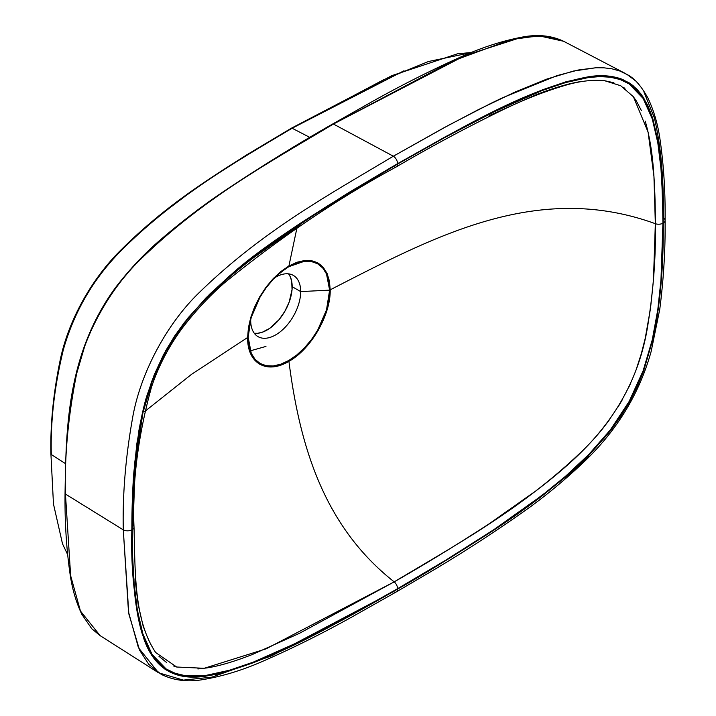 <?xml version="1.0" encoding="UTF-8"?>
<svg xmlns="http://www.w3.org/2000/svg" width="716" height="716" viewBox="0 0 716 716"><rect width="100%" height="100%" fill="white"/><g stroke="black" fill="none" stroke-linecap="round" stroke-linejoin="round"><path stroke-width="1.07" d="M250.698 320.455A35.344 20.406 120 0 0 275.696 334.882A35.344 20.406 120 0 0 300.684 291.591L329.62 290.132L326.505 309.894L317.689 330.148L311.514 339.527L304.416 347.94L296.737 355.011L288.79 360.47L280.869 364.167L273.226 365.948L266.182 365.697L260.042 363.433C256.552 361.571 253.625 358.206 251.262 353.337L248.166 337.155L250.698 320.455A35.344 20.406 -60 0 1 250.716 319.3A35.344 20.406 120 0 0 250.698 320.455L248.166 337.155L249.123 326.487L251.262 317.385L260.069 297.05L266.254 287.608L273.244 279.249L280.063 272.841L288.79 266.701L296.737 263.014L304.398 261.268L311.433 261.528L317.662 263.801C321.18 265.681 324.133 269.055 326.505 273.942L329.62 290.132L300.684 291.591A35.344 20.406 -60 0 1 285.254 327.167A35.344 20.406 -60 0 1 258.02 336.636A35.344 20.406 -60 0 1 250.698 320.455M254.287 333.271A35.344 20.406 120 0 0 279.473 319.139A35.344 20.406 120 0 0 292.173 286.677L300.684 291.591L292.173 286.677A35.344 20.406 120 0 0 288.584 273.861L290.266 276.734L291.689 281.325L292.047 289.577L289.219 301.991L284.852 311.317L278.963 319.757L269.628 328.411L262.307 332.224L257.617 333.289L254.287 333.271M274.684 277.772A35.344 20.406 -60 0 1 293.363 275.418A35.344 20.406 -60 0 1 300.684 291.591A35.344 20.406 120 0 0 274.684 277.772M248.166 337.155L248.953 327.525L251.271 317.349L255.021 307.083L260.078 297.05L266.236 287.644L273.226 279.276C279.509 272.984 284.691 268.795 288.79 266.701L288.915 265.976L273.136 278.694L265.967 287.259L259.711 296.8L254.574 306.994L250.77 317.403L248.416 327.731L247.62 337.496L248.166 337.155L247.62 337.496C247.217 363.63 266.817 374.566 288.915 361.338L288.79 360.47L280.851 364.175L273.226 365.948L266.227 365.706L260.069 363.451L255.012 359.271L251.271 353.355L248.953 345.873L248.166 337.155M288.915 265.976L296.925 228.037L288.915 265.976C313.993 254.323 327.758 262.271 330.201 289.819L329.405 280.967L327.051 273.369L323.247 267.345L318.11 263.085L311.863 260.767L304.685 260.49L296.979 262.235L288.915 265.976L280.833 271.561L273.136 278.694L265.967 287.259L259.711 296.8L254.574 306.994L250.77 317.403L248.416 327.731L247.62 337.496L191.539 374.334L144.569 411.628L191.539 374.334L247.62 337.496L248.416 346.356L250.77 353.946L254.583 359.969L259.72 364.229L265.976 366.547L273.091 366.834L280.851 365.07L288.915 361.338L296.97 355.762L304.739 348.558L311.845 340.064L318.11 330.515L323.238 320.338L327.051 309.912L329.405 299.592L330.201 289.819C433.878 236.719 537.107 180.727 655.337 223.696C537.107 180.727 433.878 236.719 330.201 289.819L329.62 290.132L328.832 281.406L326.496 273.924L322.737 267.99L317.653 263.801L311.46 261.528L304.425 261.259L288.79 266.701L288.915 265.976M489.135 115.652L536.391 94.593C555.079 87.415 570.464 82.984 582.529 81.302M645.223 121.147C649.394 135.566 652.151 151.873 653.475 170.068C654.746 185.874 655.364 203.747 655.337 223.696A6.149 3.553 0 0 0 662.927 223.186C662.962 203.12 662.309 184.934 660.966 168.636L657.816 142.815L652.276 118.892L648.24 108.089L643.111 98.423L636.748 90.243L629.087 83.888L620.217 79.548L610.354 77.194C605.861 76.299 598.639 76.397 588.686 77.498L565.64 82.555L541.994 90.592L494.058 111.866L445.844 136.935L397.577 164.08A6.149 3.553 60 0 1 396.315 166.882C430.817 146.699 465.239 128.209 499.58 111.41C522.215 100.24 544.42 91.451 566.195 85.052C580.085 81.024 592.884 79.574 604.572 80.693L613.889 82.761M623.842 87.647L624.907 88.399M633.114 96.374L636.39 101.019L641.348 110.515M604.572 80.693L620.745 85.75L633.4 96.732L648.105 132.147L653.941 176.226L655.337 223.696L653.475 279.562L650.495 308.524L645.223 338.364L641.348 353.606L636.39 368.955M630.187 384.241L628.818 387.186M622.643 399.188L618.087 406.921M609.414 419.791L604.044 426.87C598.585 433.914 591.416 441.915 582.538 450.883C570.509 462.992 555.124 476.212 536.391 490.532L489.144 523.808C456.199 545.225 424.552 564.575 394.194 581.866C324.5 526.958 300.049 447.724 288.915 361.338L288.79 360.47L296.755 354.993L304.425 347.931L311.469 339.581L317.662 330.21L322.737 320.177L326.496 309.921L328.832 299.753L329.62 290.132L330.201 289.819C330.765 314.968 310.977 349.247 288.915 361.338C300.049 447.724 324.5 526.958 394.194 581.866A6.149 3.553 60 0 1 397.577 588.704C435.301 566.92 467.467 547.185 494.058 529.509C512.083 517.516 528.068 506.158 542.003 495.418C560.172 481.421 575.736 467.817 588.686 454.606L610.363 429.886L629.087 401.569L643.111 370.843L652.276 339.787C656.357 322.146 659.248 302.224 660.966 280.01C662.273 263.014 662.927 244.066 662.927 223.186L662.497 195.566L660.966 168.636L657.816 142.815L652.276 118.892L643.111 98.423L629.087 83.888L620.217 79.548L610.354 77.194L599.766 76.612L588.686 77.498L565.64 82.555L541.994 90.592C528.059 95.953 512.083 103.041 494.058 111.866L445.844 136.935L397.577 164.08L349.301 192.676L301.087 223.276L253.142 257.366L229.505 276.618L206.459 298.178L195.379 310.082L184.791 322.898L174.928 336.636L166.058 351.216L158.397 366.413L152.034 381.941L146.914 397.523L142.869 412.998L134.178 472.775L132.218 529.589A6.149 3.553 0 0 0 134.017 527.101A6.149 3.553 180 0 1 132.218 529.589L132.648 557.218L134.178 584.149L137.329 609.96L142.869 633.893L152.034 654.361L166.058 668.896L174.928 673.237L184.791 675.591L206.468 675.286L229.505 670.23L253.151 662.184C267.086 656.832 283.062 649.743 301.087 640.918L349.301 615.85L397.577 588.704L445.844 560.109L494.058 529.509L542.003 495.418L565.64 476.167L588.686 454.606L599.775 442.694L610.363 429.886L620.217 416.148L629.087 401.569L636.748 386.363L643.111 370.843L648.24 355.261L652.276 339.787L657.816 309.464L660.966 280.01L662.927 223.186A6.149 3.553 180 0 1 655.337 223.696C655.972 256.91 653.35 291.493 647.461 327.445C640.059 372.445 619.877 412.103 586.905 446.426C525.92 506.615 458.759 543.193 394.194 581.866L266.03 648.875L204.194 668.297L176.682 667.017L155.685 652.536C134.053 620.11 135.252 573.802 134.017 527.083C132.039 483.309 137.857 436.688 151.461 387.222C158.666 365.625 169.271 345.488 183.269 326.818C196.3 309.983 210.253 295.144 225.137 282.301C281.469 236.611 338.516 198.144 396.297 166.891A6.149 3.553 60 0 1 394.194 167.016M135.029 578.886L138.125 604.34L143.585 627.977M158.97 656.303L166.577 662.497M173.648 666.005L176.727 667.035M197.867 668.941L206.53 667.965C218.514 666.229 233.792 661.745 252.381 654.505L299.431 633.338L394.194 581.866A6.149 3.553 -120 0 1 397.577 588.704L349.301 615.85L301.087 640.918L253.151 662.184L229.505 670.23L206.468 675.286C196.614 676.387 189.382 676.486 184.791 675.591L174.928 673.237L166.058 668.896L158.406 662.542L152.034 654.361L146.914 644.695L142.869 633.893C138.457 619.08 135.566 602.496 134.178 584.149C132.845 567.967 132.183 549.781 132.218 529.589L132.648 501.477L134.178 472.775L137.329 443.32L142.869 412.998L152.034 381.941L158.397 366.413L166.058 351.216L174.928 336.636L184.791 322.898L195.379 310.082L206.459 298.178L229.505 276.618L253.142 257.366L277.056 239.744L324.787 207.909L397.577 164.08A6.149 3.553 -120 0 1 396.315 166.882M299.422 225.182L252.381 258.565C233.747 272.948 218.47 286.221 206.521 298.384M153.251 378.719L152.651 380.303M139.701 430.271L135.029 469.392L133.087 525.213A6.149 3.553 180 0 1 134.017 527.101M634.707 80.228L627.01 74.419L620.002 71.063L611.929 68.808L603.964 67.823L595.784 67.769L578.242 70.025L557.003 75.627L502.534 97.779L491.104 103.274L448.556 125.282L393.344 156.213A6.149 3.553 60 0 1 397.577 163.678C461.883 127.842 528.184 87.755 589.17 76.657C601.467 74.741 612.619 75.672 622.625 79.431L632.846 85.419L641.241 94.243L647.801 105.422L652.741 118.337L658.237 142.368L661.342 168.287L663.284 222.98C663.284 243.852 662.64 262.826 661.342 279.929L658.237 309.428L652.741 339.805L643.621 370.924L637.276 386.515L629.633 401.739L620.763 416.354L610.891 430.128L589.17 454.902L566.061 476.48L542.352 495.74C528.318 506.525 512.298 517.892 494.291 529.84L445.961 560.458L397.577 589.107C359.432 611.124 327.033 628.675 300.38 641.751C282.31 650.62 266.236 657.753 252.166 663.15L227.903 671.366L216.653 674.221L205.394 676.208L183.842 676.378L165.342 669.576L151.515 655.033L142.448 634.573C138.394 621.631 135.512 604.993 133.82 584.668C132.514 569.023 131.86 550.738 131.86 529.795C131.86 508.933 132.514 489.959 133.803 472.855L136.908 443.356L142.403 412.98L151.524 381.852L165.512 351.046L174.391 336.43L184.263 322.656L205.975 297.883L229.084 276.304L252.793 257.044C266.826 246.259 282.847 234.893 300.854 222.945L349.184 192.318L397.577 163.678L445.961 136.452L494.291 111.266L518.384 99.918L542.361 89.867L566.061 81.749L589.17 76.657L600.285 75.762L610.891 76.344L620.763 78.715L629.633 83.092L637.285 89.5L643.621 97.743L652.741 118.337L658.237 142.368L661.342 168.287L662.855 195.298L663.284 222.98A6.149 3.553 0 0 0 665.083 220.474A6.149 3.553 180 0 1 663.284 222.98C663.571 267.757 660.062 306.69 652.741 339.805L643.621 370.924L637.285 386.488L629.633 401.739L613.791 426.288L607.92 433.887L589.17 454.902C584.238 463.512 552.609 488.491 494.291 529.84C452.414 556.806 420.176 576.559 397.577 589.107A6.149 3.553 60 0 1 396.306 591.917A6.149 3.553 60 0 1 393.344 591.676L271.901 655.749L211.891 677.139L183.35 680.111L158.531 672.78L100.133 635.647L80.452 611.061L70.642 575.727L65.46 494.067L123.286 529.867A6.149 3.553 0 0 0 131.86 529.795L134.501 464.505L138.913 430.45C142.063 413.75 144.784 402.016 147.075 395.25L154.209 374.844L163.525 354.733L174.964 335.553L188.084 317.832L209.69 294.169L232.449 273.431C259.962 248.568 315.004 211.981 397.577 163.678A6.149 3.553 -120 0 0 393.344 156.213C328.921 194.788 262.745 230.883 200.176 291.672C166.237 323.963 139.915 374.37 132.46 418.654C125.551 457.667 122.499 494.738 123.286 529.867L128.844 613.925L139.575 650.155L148.839 664.421L161.315 674.4C173.37 680.272 186.643 682.097 201.124 679.887C222.041 676.557 243.333 670.033 265.001 660.304C294.213 647.479 323.489 632.863 352.818 616.467L396.297 591.917A6.149 3.553 -120 0 0 397.577 589.107C332.886 625.086 265.931 665.782 204.507 676.316C174.561 680.612 154.423 668.323 144.086 639.451C134.76 606.917 130.688 570.366 131.86 529.795A6.149 3.553 180 0 1 123.286 529.867L128.495 611.929L138.43 647.694L158.531 672.78M643.863 91.755L654.299 117.684C660.823 144.954 663.857 178.4 663.392 218.031A6.149 3.553 180 0 1 665.083 220.474C665.433 191.602 663.669 164.036 659.776 137.758C657.548 123.233 653.61 110.022 647.962 98.128C641.42 86.287 634.689 78.527 627.753 74.867L620.002 71.063L611.929 68.808L603.964 67.823L595.784 67.769L573.498 71.045L546.908 79.046L515.26 91.925L478.404 109.62L443.079 128.254L393.344 156.213C328.921 194.788 262.745 230.883 200.176 291.672C166.237 323.963 139.915 374.37 132.46 418.654C125.551 457.667 122.499 494.738 123.286 529.867L65.46 494.067C64.485 456.835 68.047 417.571 76.138 376.258C84.434 334.623 109.262 289.667 140.443 259.478C202.44 198.967 268.921 162.648 333.423 124.038L393.344 156.213L333.423 124.038L464.988 55.562L521.024 37.474L544.366 36.024L563.599 41.26L624.952 73.274M265.958 346.428L249.624 351.019M629.838 76.245L627.01 74.419M163.534 237.587L140.363 259.228M129.193 271.23L118.453 284.216L108.537 298.035L99.578 312.785L91.836 328.152M85.446 343.761L76.191 375.157M67.546 554.39L62.516 543.847L53.467 504.001L50.917 453.944A1.539 0.886 0.1 0 0 51.31 454.535L65.532 463.655L51.31 454.535C50.424 421.447 54.398 386.622 63.25 350.07C74.052 311.666 93.59 278.273 121.872 249.884C175.814 196.282 234.92 162.264 292.119 128.236L309.768 137.365L292.119 128.236L383.337 79.897L428.454 61.513L471.262 52.608M67.447 335.652L72.692 321.815M86.224 295.064L94.467 282.364M103.373 270.451L112.851 259.228M117.755 253.876L122.713 248.712M163.758 212.384L184.853 196.479M100.034 635.584L80.416 610.981L70.633 575.655L65.46 494.067A1.539 0.886 180 0 1 65.049 493.458A1.539 0.886 -0 0 0 65.46 494.067C64.485 456.835 68.047 417.571 76.138 376.258C84.434 334.623 109.262 289.667 140.443 259.478C202.44 198.967 268.921 162.648 333.423 124.038L452.172 61.191L510.884 39.613L538.888 35.8L563.599 41.26C551.588 35.621 538.029 34.18 522.922 36.963C502.185 40.839 480.973 47.739 459.278 57.656C429.555 70.991 399.752 86.081 369.868 102.925L332.698 123.984A1.539 0.886 60 0 1 333.423 124.038A1.539 0.886 -120 0 0 332.698 123.984C298.429 143.513 264.213 164.591 230.033 187.207C206.718 202.53 183.708 219.901 161.002 239.323C144.963 252.999 129.954 268.885 115.992 286.973C66.212 354.456 66.096 431.122 65.049 493.458C64.709 522.018 66.436 549.244 70.222 575.109C72.432 589.707 76.326 602.818 81.901 614.444L91.773 628.746L100.133 635.647M291.09 128.835A1.539 0.886 -120 0 0 291.09 128.898A1.539 0.886 60 0 1 291.403 128.191A1.539 0.886 60 0 1 292.119 128.236C235.501 161.906 177.147 195.486 123.107 248.613C94.36 277.065 74.437 310.771 63.339 349.73C54.407 386.542 50.397 421.482 51.31 454.535L50.917 453.917M471.558 52.483L457.381 53.834L391.983 75.592L291.403 128.191A1.539 0.886 -120 0 1 292.119 128.236L404.012 70.75M665.083 220.474C665.433 248.989 663.669 278.551 659.785 309.16L651.166 351.395C639.486 393.353 617.299 429.994 584.578 461.319C563.367 481.483 541.654 499.231 519.44 514.562C488.974 535.837 458.428 555.455 427.819 573.435L396.297 591.917M50.917 453.944C50.245 424.06 53.423 392.368 60.448 358.868C69.765 315.55 95.353 274.675 122.159 248.81C165.494 205.85 208.481 179.116 246.725 154.862L291.403 128.191"/></g></svg>
